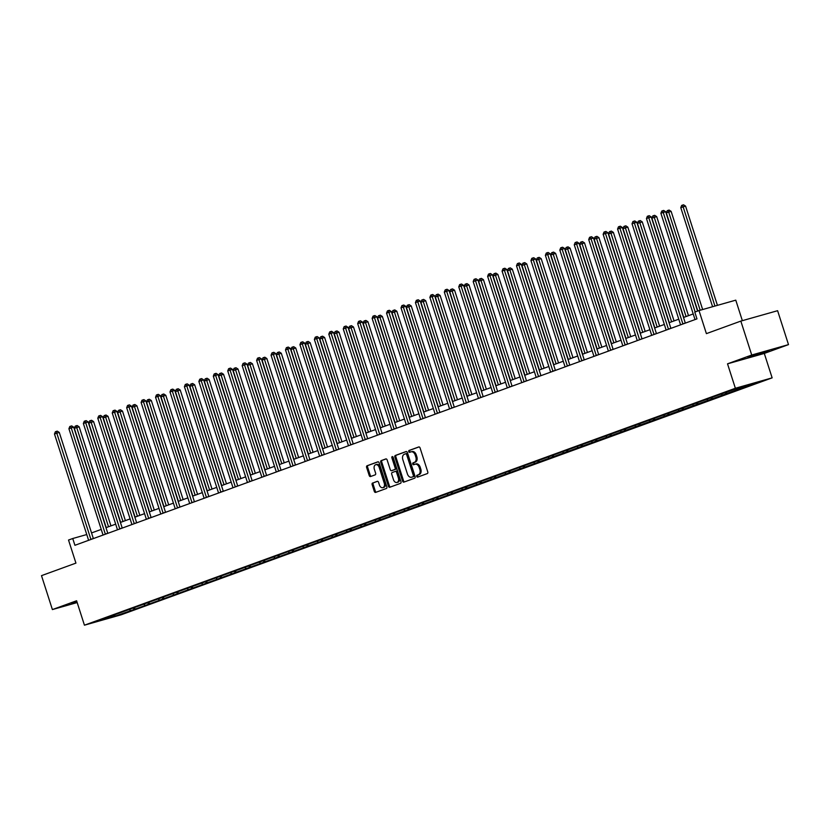 <?xml version="1.0" encoding="UTF-8"?>
<svg xmlns="http://www.w3.org/2000/svg" width="830" height="830" viewBox="0 0 830 830"><rect width="100%" height="100%" fill="white"/><g stroke="black" fill="none" stroke-linecap="round" stroke-linejoin="round"><path stroke-width="1.25" d="M416.712 476.399A0.975 0.674 -105.8 0 0 417.646 477.105L427.294 473.588A1.401 0.965 -105.8 0 0 427.772 471.928L420.073 447.951A1.401 0.965 -105.8 0 0 418.745 446.955L409.086 450.462A0.975 0.674 -105.8 0 0 409.688 452.329L410.933 451.873A4.482 3.092 -105.8 0 1 411.089 451.831A4.482 3.092 -105.8 0 1 415.208 455.079L415.851 457.081A4.482 3.092 -105.8 0 1 414.315 462.393L413.07 462.85A0.975 0.674 -105.8 0 0 413.662 464.717L414.917 464.261A4.482 3.092 -105.8 0 1 415.062 464.219A4.482 3.092 -105.8 0 1 419.192 467.466L419.835 469.469A4.482 3.092 -105.8 0 1 418.289 474.781L417.044 475.237A0.975 0.674 -105.8 0 0 416.712 476.399M415.218 464.178L415.913 463.98A4.482 3.092 -105.8 0 1 416.058 463.929A4.482 3.092 -105.8 0 1 420.188 467.186L420.82 469.189A4.482 3.092 -105.8 0 1 419.285 474.501L418.04 474.957A0.975 0.674 -105.8 0 0 418.372 476.845M419.057 446.914L410.082 450.182A0.975 0.674 -105.8 0 0 410.414 452.07M411.234 451.79L411.929 451.593A4.482 3.092 -105.8 0 1 412.085 451.541A4.482 3.092 -105.8 0 1 416.204 454.799L416.847 456.791A4.482 3.092 -105.8 0 1 415.311 462.113L414.056 462.569A0.975 0.674 -105.8 0 0 414.388 464.458M76.848 601.553L71.754 603.555L77.066 602.217M766.298 351.837L769.14 350.634L762.365 352.408L747.955 357.44L766.298 351.837M740.837 321.096L777.606 310.7L788.5 344.616L751.731 355.022L740.837 321.096L706.403 333.629L698.995 310.565L694.793 312.09L696.972 318.876L74.918 545.3L72.739 538.514L68.527 540.039L75.935 563.114L41.5 575.647L52.394 609.573L77.169 602.559M372.629 482.998A1.401 0.965 -105.8 0 0 372.151 484.658L374.309 491.391A1.401 0.965 -105.8 0 0 375.606 492.408L386.365 488.486A1.401 0.965 -105.8 0 0 386.853 486.826L379.154 462.85A1.401 0.965 -105.8 0 0 377.816 461.843L367.099 465.755A1.401 0.965 -105.8 0 0 366.611 467.415L369.226 475.538A1.401 0.965 -105.8 0 0 370.564 476.534L375.15 474.864A1.401 0.965 -105.8 0 0 375.627 473.204L374.33 469.178A3.745 2.583 -105.8 0 1 375.741 464.686A3.745 2.583 -105.8 0 1 379.196 467.404L384.259 483.195A3.745 2.583 -105.8 0 1 382.848 487.677A3.745 2.583 -105.8 0 1 379.403 484.959L378.553 482.334A1.401 0.965 -105.8 0 0 377.225 481.327L373.625 482.718A1.401 0.965 -105.8 0 0 373.147 484.378L375.305 491.111A1.401 0.965 -105.8 0 0 376.322 492.149M751.731 355.022L727.526 363.831L735.37 388.264L84.442 625.187L76.599 600.764L52.394 609.573M402.56 481.11A1.401 0.965 -105.8 0 0 403.899 482.106L414.627 478.205A1.401 0.965 -105.8 0 0 415.104 476.545L407.406 452.568A1.401 0.965 -105.8 0 0 406.067 451.562L395.35 455.463A1.401 0.965 -105.8 0 0 394.873 457.133L402.56 481.11L403.556 480.819A1.401 0.965 -105.8 0 0 404.573 481.857M400.496 483.351L389.778 487.252A1.401 0.965 -105.8 0 1 388.44 486.245L380.742 462.269A1.401 0.965 -105.8 0 1 381.219 460.608L385.805 458.938A1.401 0.965 -105.8 0 1 387.143 459.934L390.266 469.666A1.401 0.965 -105.8 0 0 391.604 470.662L394.644 469.552A1.401 0.965 -105.8 0 0 395.132 467.892L391.874 457.766A0.975 0.674 -105.8 0 1 393.15 457.309L400.973 481.68A1.401 0.965 -105.8 0 1 400.496 483.351M115.028 614.636L722.629 393.482L742.342 386.583L758.039 382.132L133.952 609.562L114.239 616.462L98.531 620.913L114.914 614.947M735.37 388.264L772.139 377.858L121.211 614.781L84.442 625.187M134.107 607.965L135.249 608.815M143.829 604.323L145.063 605.246M148.549 602.705L149.691 603.566M158.271 599.073L159.495 599.997M162.981 597.455L164.122 598.306M172.713 593.813L173.937 594.737M177.423 592.195L178.564 593.056M187.144 588.563L188.369 589.487M191.865 586.945L193.006 587.796M201.586 583.303L202.811 584.227M206.297 581.685L207.438 582.546M216.028 578.053L217.253 578.977M220.739 576.435L221.88 577.286M230.46 572.793L231.684 573.717M235.181 571.175L236.311 572.036M244.902 567.544L246.126 568.457M249.612 565.915L250.753 566.776M259.344 562.284L260.568 563.207M264.054 560.665L265.195 561.526M273.776 557.023L275 557.947M278.496 555.405L279.627 556.266M288.218 551.774L289.442 552.697M292.928 550.155L294.069 551.016M302.66 546.514L303.884 547.437M307.37 544.895L308.511 545.756M317.091 541.264L318.315 542.187M321.812 539.645L322.943 540.496M331.533 536.004L332.757 536.927M336.243 534.385L337.385 535.246M345.965 530.754L347.199 531.677M350.685 529.135L351.827 529.986M360.407 525.494L361.631 526.417M365.127 523.875L366.258 524.736M374.849 520.244L376.073 521.167M379.559 518.625L380.7 519.476M389.28 514.984L390.515 515.907M394.001 513.365L395.142 514.226M403.722 509.734L404.947 510.658M408.433 508.116L409.574 508.966M418.164 504.474L419.389 505.397M422.875 502.856L424.016 503.717M432.596 499.224L433.831 500.148M437.317 497.606L438.458 498.457M447.038 493.964L448.262 494.888M451.748 492.346L452.889 493.207M461.48 488.714L462.704 489.627M466.19 487.086L467.332 487.947M475.912 483.454L477.146 484.378M480.632 481.836L481.774 482.697M490.354 478.194L491.578 479.118M495.064 476.576L496.205 477.437M504.796 472.944L506.02 473.868M509.506 471.326L510.647 472.187M519.227 467.684L520.452 468.608M523.948 466.066L525.089 466.927M533.669 462.435L534.894 463.358M538.38 460.816L539.521 461.667M548.111 457.174L549.336 458.098M552.822 455.556L553.963 456.417M562.543 451.925L563.767 452.848M567.264 450.306L568.394 451.157M576.985 446.665L578.209 447.588M581.695 445.046L582.836 445.907M591.427 441.415L592.651 442.338M596.137 439.796L597.278 440.647M605.859 436.155L607.083 437.078M610.579 434.536L611.71 435.397M620.301 430.905L621.525 431.828M625.011 429.286L626.152 430.137M634.743 425.645L635.967 426.568M639.453 424.026L640.594 424.887M649.174 420.395L650.398 421.318M653.895 418.776L655.026 419.627M663.616 415.135L664.84 416.058M668.326 413.516L669.468 414.377M678.048 409.885L679.282 410.798M682.768 408.256L683.91 409.117M692.49 404.625L693.714 405.548M697.21 403.007L698.341 403.868M706.932 399.365L708.156 400.288M711.642 397.746L712.783 398.608M721.363 394.115L722.598 395.038M726.084 392.497L727.225 393.358M735.888 388.928L737.03 389.778M740.516 387.237L741.657 388.098M742.352 320.671L735.774 300.159L698.995 310.565M727.526 363.831L764.295 353.435L788.5 344.616M764.295 353.435L772.139 377.858M86.766 534.541L72.739 538.514M693.216 313.948L683.515 317.475M678.774 319.197L669.084 322.725M664.342 324.457L654.642 327.985M649.9 329.707L640.2 333.235M635.458 334.967L625.768 338.495M621.027 340.217L611.326 343.755M606.585 345.477L596.884 349.005M592.143 350.727L582.452 354.265M577.711 355.987L568.011 359.514M563.269 361.237L553.568 364.775M548.827 366.497L539.137 370.024M534.396 371.747L524.695 375.285M519.954 377.007L510.253 380.534M505.512 382.267L495.821 385.794M491.08 387.517L481.379 391.044M476.638 392.777L466.937 396.304M462.196 398.026L452.506 401.554M447.764 403.287L438.064 406.814M433.322 408.536L423.622 412.064M418.891 413.797L409.19 417.324M404.449 419.046L394.748 422.584M390.007 424.306L380.306 427.834M375.575 429.556L365.874 433.094M361.133 434.816L351.432 438.344M346.691 440.066L337.001 443.604M332.259 445.326L322.559 448.854M317.817 450.576L308.117 454.114M303.375 455.836L293.685 459.364M288.944 461.096L279.243 464.624M274.502 466.346L264.801 469.873M260.06 471.606L250.37 475.134M245.628 476.856L235.928 480.383M231.186 482.116L221.486 485.643M216.744 487.366L207.054 490.893M202.313 492.626L192.612 496.153M187.871 497.876L178.17 501.413M173.429 503.136L163.738 506.663M158.997 508.385L149.296 511.923M144.555 513.646L134.854 517.173M130.113 518.895L120.423 522.433M115.681 524.155L105.981 527.683M101.239 529.405L91.539 532.943M129.397 609.583L130.621 610.507M114.239 616.462L113.835 615.341M739.914 387.454L740.36 388.845M725.472 392.683L725.918 394.094M711.03 397.933L711.486 399.355M696.588 403.193L697.044 404.604M682.156 408.443L682.613 409.864M667.714 413.703L668.171 415.114M653.272 418.953L653.729 420.374M638.841 424.213L639.297 425.624M624.399 429.463L624.855 430.884M609.957 434.723L610.413 436.134M595.525 439.973L595.982 441.394M581.083 445.233L581.539 446.644M566.641 450.483L567.098 451.904M552.209 455.743L552.666 457.154M537.767 461.003L538.224 462.414M523.336 466.252L523.782 467.674M508.894 471.513L509.35 472.924M494.452 476.762L494.908 478.184M480.02 482.023L480.466 483.434M465.578 487.272L466.035 488.694M451.136 492.532L451.593 493.943M436.705 497.782L437.151 499.204M422.263 503.042L422.719 504.453M407.821 508.292L408.277 509.713M393.389 513.552L393.835 514.963M378.947 518.802L379.403 520.223M364.505 524.062L364.961 525.473M350.073 529.312L350.53 530.733M335.631 534.572L336.088 535.983M321.189 539.832L321.646 541.243M306.758 545.082L307.214 546.503M292.316 550.342L292.772 551.753M277.874 555.592L278.33 557.013M263.442 560.852L263.899 562.263M249 566.101L249.457 567.523M234.558 571.362L235.015 572.773M220.126 576.611L220.583 578.033M205.684 581.872L206.141 583.283M191.253 587.121L191.699 588.543M176.811 592.381L177.267 593.792M162.369 597.631L162.825 599.053M147.937 602.891L148.383 604.302M133.495 608.141L133.952 609.562M406.389 451.53L396.346 455.182A1.401 0.965 -105.8 0 0 395.858 456.842L403.556 480.819M413.029 476.7A0.975 0.674 -105.8 0 0 413.361 475.538L406.607 454.498A0.975 0.674 -105.8 0 0 405.673 453.792L404.355 454.269A4.482 3.092 -105.8 0 0 402.809 459.592L407.426 473.982A4.482 3.092 -105.8 0 0 411.556 477.229A4.482 3.092 -105.8 0 0 411.711 477.188L414.014 476.42A0.975 0.674 -105.8 0 0 414.357 475.258L413.361 475.538M405.735 453.771L406.659 453.512A0.975 0.674 -105.8 0 1 407.592 454.207L414.357 475.258M412.396 476.991A4.482 3.092 -105.8 0 0 412.552 476.949A4.482 3.092 -105.8 0 0 412.697 476.897L411.711 477.188M414.014 476.42L412.697 476.897M386.126 458.907L382.215 460.328A1.401 0.965 -105.8 0 0 381.738 461.988L389.436 485.965A1.401 0.965 -105.8 0 0 390.453 487.002M392.507 470.413A1.401 0.965 -105.8 0 0 392.6 470.382L395.64 469.272A1.401 0.965 -105.8 0 0 396.118 467.612L392.87 457.486L391.874 457.766M392.839 456.791A0.975 0.674 -105.8 0 0 392.87 457.486M393.503 479.75A3.745 2.583 -105.8 0 0 396.958 482.469A3.745 2.583 -105.8 0 0 398.369 477.987L396.584 472.426A1.401 0.965 -105.8 0 0 395.246 471.419L392.206 472.529A1.401 0.965 -105.8 0 0 391.719 474.189L393.503 479.75M396.958 482.469L397.954 482.189A3.745 2.583 -105.8 0 0 399.365 477.707L398.369 477.987M395.339 471.399L396.242 471.139A1.401 0.965 -105.8 0 1 397.58 472.146L399.365 477.707M377.536 481.296L373.625 482.718M382.848 487.677L383.844 487.397A3.745 2.583 -105.8 0 0 385.255 482.915L384.259 483.195M375.741 464.686L376.737 464.406A3.745 2.583 -105.8 0 1 380.192 467.124L385.255 482.915M378.138 461.812L368.084 465.464A1.401 0.965 -105.8 0 0 367.607 467.134L370.221 475.258A1.401 0.965 -105.8 0 0 371.238 476.296M717.431 305.347L685.57 206.11L680.776 207.656L712.576 306.716M714.952 306.052L682.571 205.093L683.567 204.813L685.57 206.11M680.776 207.656L681.648 205.435L682.571 205.093M697.584 311.074L665.691 211.733L663.212 212.439L695.167 311.956M660.898 213.279L661.769 211.059L662.693 210.716L663.212 212.439L660.898 213.279L694.969 319.405A1.421 0.986 -105.8 0 1 695.021 319.592M662.693 210.716L663.689 210.436L665.691 211.733M702.647 309.528L671.128 211.37L668.648 212.075L666.334 212.916L697.823 310.991M700.167 310.233L668.129 210.353L669.125 210.073L671.128 211.37M666.334 212.916L667.206 210.685L668.129 210.353M688.495 315.659L656.696 216.62L651.892 218.166L683.754 317.392M686.068 316.541L653.698 215.603L654.683 215.323L656.696 216.62M651.892 218.166L652.764 215.945L653.698 215.603M682.841 323.814L685.331 323.109A1.421 0.986 -105.8 0 0 685.331 323.119L651.26 216.993L648.77 217.699L682.841 323.814A1.421 0.986 -105.8 0 0 682.914 324.001M646.456 218.539L647.327 216.308L648.261 215.976L648.77 217.699L646.456 218.539L680.527 324.655A1.421 0.986 -105.8 0 1 680.579 324.841M648.261 215.976L649.247 215.696L651.26 216.993M668.409 329.074L670.889 328.369L636.817 222.243L634.338 222.948L668.409 329.074A1.421 0.986 -105.8 0 0 668.472 329.251M632.024 223.789L632.896 221.569L633.819 221.226L634.338 222.948L632.024 223.789L666.096 329.915A1.421 0.986 -105.8 0 1 666.137 330.101M633.819 221.226L634.815 220.946L636.817 222.243M674.053 320.92L642.254 221.88L637.461 223.426L669.312 322.642M671.626 321.801L639.256 220.863L640.252 220.583L642.254 221.88M637.461 223.426L638.332 221.195L639.256 220.863M653.967 334.324L656.447 333.629L622.376 227.503L619.896 228.209L653.967 334.324A1.421 0.986 -105.8 0 0 654.03 334.511M617.582 229.049L618.454 226.818L619.377 226.486L619.896 228.209L617.582 229.049L651.654 335.164A1.421 0.986 -105.8 0 1 651.706 335.351M619.377 226.486L620.373 226.206L622.376 227.503M659.611 326.169L627.822 227.13L623.019 228.675L654.87 327.902M657.184 327.062L624.814 226.113L625.81 225.833L627.822 227.13M623.019 228.675L623.89 226.455L624.814 226.113M639.525 339.584L642.015 338.879L607.944 232.763L605.454 233.458L639.525 339.584A1.421 0.986 -105.8 0 0 639.598 339.761M603.14 234.299L604.012 232.078L604.946 231.736L605.454 233.458L603.14 234.299L637.212 340.425A1.421 0.986 -105.8 0 1 637.264 340.611M604.946 231.736L605.931 231.456L607.944 232.763M645.18 331.429L613.38 232.39L608.577 233.936L640.438 333.152M642.752 332.311L610.382 231.373L611.378 231.093L613.38 232.39M608.577 233.936L609.459 231.705L610.382 231.373M625.094 344.834L627.573 344.139L593.502 238.013L591.022 238.718L625.094 344.834A1.421 0.986 -105.8 0 0 625.156 345.021M588.709 239.559L589.58 237.328L590.504 236.996L591.022 238.718L588.709 239.559L622.78 345.685A1.421 0.986 -105.8 0 1 622.822 345.861M590.504 236.996L591.5 236.716L593.502 238.013M630.738 336.679L598.938 237.65L594.145 239.185L625.996 338.412M628.31 337.571L595.94 236.623L596.936 236.343L598.938 237.65M594.145 239.185L595.017 236.965L595.94 236.623M610.652 350.094L613.131 349.389L579.06 243.273L576.58 243.968L610.652 350.094A1.421 0.986 -105.8 0 0 610.714 350.27M574.267 244.819L575.138 242.588L576.062 242.246L576.58 243.968L574.267 244.819L608.338 350.934A1.421 0.986 -105.8 0 1 608.39 351.121M576.062 242.246L577.058 241.966L579.06 243.273M616.296 341.939L584.507 242.9L579.703 244.445L611.554 343.662M613.878 342.821L581.498 241.883L582.494 241.603L584.507 242.9M579.703 244.445L580.575 242.215L581.498 241.883M596.21 355.344L598.7 354.649L564.628 248.523L562.138 249.228L596.21 355.344A1.421 0.986 -105.8 0 0 596.282 355.531M559.825 250.069L560.696 247.838L561.63 247.506L562.138 249.228L559.825 250.069L593.896 356.195A1.421 0.986 -105.8 0 1 593.948 356.381M561.63 247.506L562.615 247.226L564.628 248.523M601.864 347.199L570.065 248.16L567.575 248.855L565.261 249.706L597.123 348.922M599.436 348.081L567.066 247.133L568.062 246.852L570.065 248.16M565.261 249.706L566.143 247.475L567.066 247.133M581.778 360.604L584.258 359.898L550.186 253.783L547.707 254.478L581.778 360.604A1.421 0.986 -105.8 0 0 581.84 360.78M545.393 255.329L546.264 253.098L547.188 252.756L547.707 254.478L545.393 255.329L579.465 361.444A1.421 0.986 -105.8 0 1 579.506 361.631M547.188 252.756L548.184 252.476L550.186 253.783M587.422 352.449L555.623 253.409L550.83 254.955L582.681 354.171M584.994 353.331L552.624 252.393L553.62 252.113L555.623 253.409M550.83 254.955L551.701 252.725L552.624 252.393M567.336 365.854L569.816 365.159L535.744 259.033L533.265 259.738L567.336 365.854A1.421 0.986 -105.8 0 0 567.398 366.04M530.951 260.579L531.823 258.348L532.746 258.016L533.265 259.738L530.951 260.579L565.023 366.704A1.421 0.986 -105.8 0 1 565.074 366.891M532.746 258.016L533.742 257.736L535.744 259.033M572.98 357.709L541.191 258.67L538.701 259.365L536.388 260.215L568.249 359.432M570.563 358.591L538.182 257.642L539.178 257.362L541.191 258.67M536.388 260.215L537.259 257.985L538.182 257.642M552.894 371.114L555.384 370.408L521.313 264.293L518.823 264.998L552.894 371.114A1.421 0.986 -105.8 0 0 552.967 371.29M516.509 265.839L517.381 263.608L518.314 263.276L518.823 264.998L516.509 265.839L550.581 371.954A1.421 0.986 -105.8 0 1 550.632 372.141M518.314 263.276L519.3 262.986L521.313 264.293M558.549 362.959L526.749 263.919L521.946 265.465L553.807 364.681M556.121 363.841L523.751 262.903L524.747 262.622L526.749 263.919M521.946 265.465L522.827 263.235L523.751 262.903M538.463 376.374L540.942 375.668L506.871 269.543L504.391 270.248L538.463 376.374A1.421 0.986 -105.8 0 0 538.525 376.55M502.077 271.088L502.949 268.868L503.872 268.526L504.391 270.248L502.077 271.088L536.149 377.214A1.421 0.986 -105.8 0 1 536.201 377.401M503.872 268.526L504.868 268.246L506.871 269.543M544.107 368.219L512.307 269.179L507.514 270.725L539.365 369.941M541.679 369.101L509.309 268.152L510.305 267.872L512.307 269.179M507.514 270.725L508.385 268.495L509.309 268.152M524.021 381.624L526.511 380.918A1.421 0.986 -105.8 0 0 526.511 380.929L492.439 274.803L489.949 275.508L524.021 381.624A1.421 0.986 -105.8 0 0 524.093 381.8M487.635 276.349L488.507 274.118L489.43 273.786L489.949 275.508L487.635 276.349L521.707 382.464A1.421 0.986 -105.8 0 1 521.759 382.651M489.43 273.786L490.426 273.495L492.439 274.803M529.664 373.469L497.876 274.429L493.072 275.975L524.933 375.191M527.247 374.351L494.877 273.412L495.863 273.132L497.876 274.429M493.072 275.975L493.943 273.744L494.877 273.412M509.579 386.884L512.069 386.178L477.997 280.052L475.507 280.758L509.579 386.884A1.421 0.986 -105.8 0 0 509.651 387.06M473.193 281.598L474.075 279.378L474.999 279.036L475.507 280.758L473.193 281.598L507.265 387.724A1.421 0.986 -105.8 0 1 507.317 387.911M474.999 279.036L475.995 278.756L477.997 280.052M515.233 378.729L483.434 279.689L478.63 281.235L510.492 380.451M512.805 379.611L480.435 278.673L481.431 278.382L483.434 279.689M478.63 281.235L479.512 279.005L480.435 278.673M495.147 392.134L497.627 391.428A1.421 0.986 -105.8 0 0 497.627 391.438L463.555 285.312L461.075 286.018L495.147 392.134A1.421 0.986 -105.8 0 0 495.209 392.31M458.762 286.858L459.633 284.628L460.557 284.296L461.075 286.018L458.762 286.858L492.833 392.974A1.421 0.986 -105.8 0 1 492.885 393.161M460.557 284.296L461.553 284.016L463.555 285.312M500.791 383.979L468.992 284.939L464.198 286.485L496.05 385.711M498.363 384.861L465.993 283.922L466.989 283.642L468.992 284.939M464.198 286.485L465.07 284.265L465.993 283.922M480.705 397.394L483.195 396.688L449.123 290.562L446.633 291.268L480.705 397.394A1.421 0.986 -105.8 0 0 480.778 397.57M444.32 292.108L445.191 289.888L446.115 289.546L446.633 291.268L444.32 292.108L478.391 398.234A1.421 0.986 -105.8 0 1 478.443 398.421M446.115 289.546L447.111 289.265L449.123 290.562M486.359 389.239L454.56 290.199L449.756 291.745L481.618 390.961M483.932 390.121L451.562 289.182L452.547 288.902L454.56 290.199M449.756 291.745L450.628 289.514L451.562 289.182M466.263 402.643L468.753 401.938A1.421 0.986 -105.8 0 0 468.753 401.948L434.681 295.822L432.191 296.528L466.263 402.643A1.421 0.986 -105.8 0 0 466.336 402.83M429.878 297.368L430.76 295.138L431.683 294.806L432.191 296.528L429.878 297.368L463.949 403.484A1.421 0.986 -105.8 0 1 464.001 403.671M431.683 294.806L432.679 294.526L434.681 295.822M471.917 394.489L440.118 295.449L435.325 296.995L467.176 396.221M469.49 395.37L437.12 294.432L438.115 294.152L440.118 295.449M435.325 296.995L436.196 294.775L437.12 294.432M451.831 407.904L454.311 407.198L420.239 301.072L417.76 301.778L451.831 407.904A1.421 0.986 -105.8 0 0 451.894 408.08M415.446 302.618L416.318 300.398L417.241 300.055L417.76 301.778L415.446 302.618L449.518 408.744A1.421 0.986 -105.8 0 1 449.57 408.931M417.241 300.055L418.237 299.775L420.239 301.072M457.475 399.749L425.676 300.709L420.883 302.255L452.734 401.471M455.048 400.631L422.678 299.692L423.674 299.412L425.676 300.709M420.883 302.255L421.754 300.024L422.678 299.692M437.389 413.153L439.879 412.458L405.808 306.332L403.318 307.038L437.389 413.153A1.421 0.986 -105.8 0 0 437.462 413.34M401.004 307.878L401.876 305.648L402.799 305.315L403.318 307.038L401.004 307.878L435.076 413.994A1.421 0.986 -105.8 0 1 435.127 414.18M402.799 305.315L403.795 305.035L405.808 306.332M443.044 404.999L411.244 305.959L406.441 307.505L438.302 406.731M440.616 405.891L408.246 304.942L409.232 304.662L411.244 305.959M406.441 307.505L407.312 305.284L408.246 304.942M422.947 418.413L425.437 417.708L391.366 311.592L388.876 312.288L422.947 418.413A1.421 0.986 -105.8 0 0 423.02 418.59M386.562 313.128L387.444 310.908L388.367 310.565L388.876 312.288L386.562 313.128L420.634 419.254A1.421 0.986 -105.8 0 1 420.686 419.44M388.367 310.565L389.363 310.285L391.366 311.592M428.602 410.259L396.802 311.219L392.009 312.765L423.86 411.981M426.174 411.141L393.804 310.202L394.8 309.922L396.802 311.219M392.009 312.765L392.881 310.534L393.804 310.202M408.516 423.663L410.995 422.968L376.924 316.842L374.444 317.548L408.516 423.663A1.421 0.986 -105.8 0 0 408.578 423.85M372.131 318.388L373.002 316.157L373.925 315.825L374.444 317.548L372.131 318.388L406.202 424.514A1.421 0.986 -105.8 0 1 406.254 424.69M373.925 315.825L374.921 315.545L376.924 316.842M414.16 415.508L382.36 316.479L377.567 318.014L409.418 417.241M411.732 416.401L379.362 315.452L380.358 315.172L382.36 316.479M377.567 318.014L378.439 315.794L379.362 315.452M394.074 428.923L396.564 428.218L362.492 322.102L360.002 322.797L394.074 428.923A1.421 0.986 -105.8 0 0 394.146 429.1M357.689 323.648L358.56 321.418L359.494 321.075L360.002 322.797L357.689 323.648L391.76 429.764A1.421 0.986 -105.8 0 1 391.812 429.95M359.494 321.075L360.479 320.795L362.492 322.102M399.728 420.769L367.929 321.729L363.125 323.275L394.987 422.491M397.3 421.65L364.93 320.712L365.916 320.432L367.929 321.729M363.125 323.275L363.997 321.044L364.93 320.712M379.642 434.173L382.122 433.478L348.05 327.352L345.571 328.058L379.642 434.173A1.421 0.986 -105.8 0 0 379.704 434.36M343.247 328.898L344.128 326.667L345.052 326.335L345.571 328.058L343.247 328.898L377.318 435.024A1.421 0.986 -105.8 0 1 377.37 435.211M345.052 326.335L346.048 326.055L348.05 327.352M385.286 426.029L353.487 326.989L351.007 327.684L348.693 328.535L380.545 427.751M382.858 426.911L350.488 325.962L351.484 325.682L353.487 326.989M348.693 328.535L349.565 326.304L350.488 325.962M365.2 439.433L367.68 438.728L333.608 332.612L331.129 333.307L365.2 439.433A1.421 0.986 -105.8 0 0 365.262 439.61M328.815 334.158L329.686 331.927L330.61 331.585L331.129 333.307L328.815 334.158L362.886 440.274A1.421 0.986 -105.8 0 1 362.938 440.46M330.61 331.585L331.606 331.305L333.608 332.612M370.844 431.278L339.045 332.239L334.251 333.785L366.103 433.001M368.416 432.16L336.046 331.222L337.042 330.942L339.045 332.239M334.251 333.785L335.123 331.554L336.046 331.222M350.758 444.683L353.248 443.988L319.177 337.862L316.687 338.567L350.758 444.683A1.421 0.986 -105.8 0 0 350.831 444.87M314.373 339.408L315.244 337.177L316.178 336.845L316.687 338.567L314.373 339.408L348.444 445.534A1.421 0.986 -105.8 0 1 348.496 445.72M316.178 336.845L317.164 336.565L319.177 337.862M356.412 436.539L324.613 337.499L322.123 338.194L319.809 339.045L351.671 438.261M353.985 437.42L321.615 336.472L322.6 336.192L324.613 337.499M319.809 339.045L320.681 336.814L321.615 336.472M336.326 449.943L338.806 449.238L304.735 343.122L302.255 343.827L336.326 449.943A1.421 0.986 -105.8 0 0 336.389 450.119M299.941 344.668L300.813 342.437L301.736 342.105L302.255 343.827L299.941 344.668L334.013 450.783A1.421 0.986 -105.8 0 1 334.054 450.97M301.736 342.105L302.732 341.815L304.735 343.122M341.97 441.788L310.171 342.749L305.378 344.294L337.229 443.511M339.543 442.67L307.173 341.732L308.169 341.452L310.171 342.749M305.378 344.294L306.249 342.064L307.173 341.732M321.884 455.203L324.364 454.498L290.293 348.372L287.813 349.077L321.884 455.203A1.421 0.986 -105.8 0 0 321.947 455.38M285.499 349.918L286.371 347.697L287.294 347.355L287.813 349.077L285.499 349.918L319.571 456.044A1.421 0.986 -105.8 0 1 319.623 456.23M287.294 347.355L288.29 347.075L290.293 348.372M327.528 447.048L295.739 348.009L293.249 348.704L290.936 349.555L322.787 448.771M325.101 447.93L292.731 346.982L293.727 346.701L295.739 348.009M290.936 349.555L291.807 347.324L292.731 346.982M307.442 460.453L309.932 459.747A1.421 0.986 -105.8 0 0 309.932 459.758L275.861 353.632L273.371 354.337L307.442 460.453A1.421 0.986 -105.8 0 0 307.515 460.629M271.057 355.178L271.929 352.947L272.863 352.615L273.371 354.337L271.057 355.178L305.129 461.293A1.421 0.986 -105.8 0 1 305.181 461.48M272.863 352.615L273.848 352.325L275.861 353.632M313.097 452.298L281.297 353.258L276.494 354.804L308.355 454.02M310.669 453.18L278.299 352.242L279.295 351.962L281.297 353.258M276.494 354.804L277.376 352.574L278.299 352.242M293.011 465.713L295.49 465.008L261.419 358.882L258.939 359.587L293.011 465.713A1.421 0.986 -105.8 0 0 293.073 465.889M256.626 360.428L257.497 358.207L258.421 357.865L258.939 359.587L256.626 360.428L290.697 466.553A1.421 0.986 -105.8 0 1 290.739 466.74M258.421 357.865L259.417 357.585L261.419 358.882M298.655 457.558L266.855 358.519L262.062 360.064L293.913 459.281M296.227 458.44L263.857 357.502L264.853 357.211L266.855 358.519M262.062 360.064L262.934 357.834L263.857 357.502M278.569 470.963L281.048 470.257A1.421 0.986 -105.8 0 0 281.059 470.268L246.977 364.142L244.497 364.847L278.569 470.963A1.421 0.986 -105.8 0 0 278.631 471.139M242.184 365.688L243.055 363.457L243.979 363.125L244.497 364.847L242.184 365.688L276.255 471.803A1.421 0.986 -105.8 0 1 276.307 471.99M243.979 363.125L244.975 362.845L246.977 364.142M284.213 462.808L252.424 363.768L247.62 365.314L279.471 464.541M281.795 463.69L249.415 362.752L250.411 362.471L252.424 363.768M247.62 365.314L248.492 363.094L249.415 362.752M264.127 476.223L266.617 475.517L232.545 369.392L230.055 370.097L264.127 476.223A1.421 0.986 -105.8 0 0 264.199 476.399M227.742 370.937L228.613 368.717L229.547 368.375L230.055 370.097L227.742 370.937L261.813 477.063A1.421 0.986 -105.8 0 1 261.865 477.25M229.547 368.375L230.532 368.095L232.545 369.392M269.781 468.068L237.982 369.028L233.178 370.574L265.04 469.79M267.353 468.95L234.983 368.012L235.979 367.732L237.982 369.028M233.178 370.574L234.06 368.344L234.983 368.012M249.695 481.473L252.175 480.767A1.421 0.986 -105.8 0 0 252.175 480.778L218.103 374.652L215.624 375.357L249.695 481.473A1.421 0.986 -105.8 0 0 249.757 481.659M213.31 376.198L214.182 373.967L215.105 373.635L215.624 375.357L213.31 376.198L247.382 482.313A1.421 0.986 -105.8 0 1 247.423 482.5M215.105 373.635L216.101 373.355L218.103 374.652M255.339 473.318L223.54 374.278L218.747 375.824L250.598 475.051M252.911 474.2L220.541 373.261L221.537 372.981L223.54 374.278M218.747 375.824L219.618 373.604L220.541 373.261M235.253 486.733L237.733 486.027A1.421 0.986 -105.8 0 0 237.743 486.027L203.661 379.901L201.182 380.607L235.253 486.733A1.421 0.986 -105.8 0 0 235.315 486.909M198.868 381.447L199.74 379.227L200.663 378.885L201.182 380.607L198.868 381.447L232.94 487.573A1.421 0.986 -105.8 0 1 232.991 487.76M200.663 378.885L201.659 378.605L203.661 379.901M240.897 478.578L209.108 379.538L204.305 381.084L236.166 480.3M238.48 479.46L206.099 378.522L207.095 378.241L209.108 379.538M204.305 381.084L205.176 378.854L206.099 378.522M220.811 491.983L223.301 491.277L189.23 385.162L186.74 385.867L220.811 491.983A1.421 0.986 -105.8 0 0 220.884 492.169M184.426 386.707L185.298 384.477L186.231 384.145L186.74 385.867L184.426 386.707L218.498 492.823A1.421 0.986 -105.8 0 1 218.549 493.01M186.231 384.145L187.217 383.865L189.23 385.162M226.466 483.828L194.666 384.788L189.863 386.334L221.724 485.56M224.038 484.72L191.668 383.771L192.664 383.491L194.666 384.788M189.863 386.334L190.744 384.114L191.668 383.771M206.38 497.243L208.859 496.537L174.788 390.422L172.308 391.117L206.38 497.243A1.421 0.986 -105.8 0 0 206.442 497.419M169.994 391.957L170.866 389.737L171.789 389.395L172.308 391.117L169.994 391.957L204.066 498.083A1.421 0.986 -105.8 0 1 204.118 498.27M171.789 389.395L172.785 389.114L174.788 390.422M212.024 489.088L180.224 390.048L175.431 391.594L207.282 490.81M209.596 489.97L177.226 389.031L178.222 388.751L180.224 390.048M175.431 391.594L176.302 389.363L177.226 389.031M191.938 502.492L194.428 501.797L160.356 395.671L157.866 396.377L191.938 502.492A1.421 0.986 -105.8 0 0 192.01 502.679M155.552 397.217L156.424 394.987L157.347 394.655L157.866 396.377L155.552 397.217L189.624 503.333A1.421 0.986 -105.8 0 1 189.676 503.52M157.347 394.655L158.343 394.375L160.356 395.671M197.582 494.338L165.793 395.308L160.989 396.844L192.851 496.07M195.164 495.23L162.794 394.281L163.78 394.001L165.793 395.308M160.989 396.844L161.86 394.624L162.794 394.281M177.496 507.752L179.986 507.047L145.914 400.932L143.424 401.627L177.496 507.752A1.421 0.986 -105.8 0 0 177.568 507.929M141.11 402.477L141.992 400.247L142.916 399.904L143.424 401.627L141.11 402.477L175.182 508.593A1.421 0.986 -105.8 0 1 175.234 508.78M142.916 399.904L143.912 399.624L145.914 400.932M183.15 499.598L151.351 400.558L146.547 402.104L178.409 501.32M180.722 500.48L148.352 399.541L149.348 399.261L151.351 400.558M146.547 402.104L147.429 399.873L148.352 399.541M163.064 513.002L165.544 512.307L131.472 406.181L128.992 406.887L163.064 513.002A1.421 0.986 -105.8 0 0 163.126 513.189M126.679 407.727L127.55 405.497L128.474 405.165L128.992 406.887L126.679 407.727L160.75 513.853A1.421 0.986 -105.8 0 1 160.802 514.029M128.474 405.165L129.47 404.884L131.472 406.181M168.708 504.858L136.909 405.818L134.429 406.513L132.115 407.364L163.966 506.58M166.28 505.74L133.91 404.791L134.906 404.511L136.909 405.818M132.115 407.364L132.987 405.133L133.91 404.791M148.622 518.262L151.112 517.557L117.04 411.441L114.55 412.137L148.622 518.262A1.421 0.986 -105.8 0 0 148.695 518.439M112.237 412.987L113.108 410.757L114.032 410.414L114.55 412.137L112.237 412.987L146.308 519.103A1.421 0.986 -105.8 0 1 146.36 519.289M114.032 410.414L115.028 410.134L117.04 411.441M154.276 510.108L122.477 411.068L117.673 412.614L149.535 511.83M151.849 510.99L119.479 410.051L120.464 409.771L122.477 411.068M117.673 412.614L118.545 410.383L119.479 410.051M134.18 523.512L136.67 522.817L102.598 416.691L100.108 417.397L134.18 523.512A1.421 0.986 -105.8 0 0 134.253 523.699M97.795 418.237L98.677 416.006L99.6 415.674L100.108 417.397L97.795 418.237L131.866 524.363A1.421 0.986 -105.8 0 1 131.918 524.55M99.6 415.674L100.596 415.394L102.598 416.691M139.834 515.368L108.035 416.328L105.555 417.023L103.242 417.874L135.093 517.09M137.407 516.25L105.037 415.301L106.033 415.021L108.035 416.328M103.242 417.874L104.113 415.643L105.037 415.301M119.748 528.772L122.228 528.067L88.156 421.951L85.677 422.657L119.748 528.772A1.421 0.986 -105.8 0 0 119.811 528.949M83.363 423.497L84.235 421.267L85.158 420.924L85.677 422.657L83.363 423.497L117.435 529.613A1.421 0.986 -105.8 0 1 117.487 529.799M85.158 420.924L86.154 420.644L88.156 421.951M125.392 520.618L93.593 421.578L88.8 423.124L120.651 522.34M122.965 521.499L90.594 420.561L91.591 420.281L93.593 421.578M88.8 423.124L89.671 420.893L90.594 420.561M105.306 534.032L107.796 533.327L73.725 427.201L71.235 427.907L105.306 534.032A1.421 0.986 -105.8 0 0 105.379 534.209M68.921 428.747L69.793 426.516L70.716 426.184L71.235 427.907L68.921 428.747L102.993 534.873A1.421 0.986 -105.8 0 1 103.044 535.06M70.716 426.184L71.712 425.904L73.725 427.201M110.961 525.878L79.161 426.838L76.671 427.533L74.358 428.384L106.219 527.6M108.533 526.76L76.163 425.811L77.149 425.531L79.161 426.838M74.358 428.384L75.229 426.153L76.163 425.811M90.864 539.282L93.354 538.577A1.421 0.986 -105.8 0 0 93.354 538.587L59.283 432.461L56.793 433.167L90.864 539.282A1.421 0.986 -105.8 0 0 90.937 539.459M54.479 434.007L55.361 431.776L56.284 431.444L56.793 433.167L54.479 434.007L88.551 540.123A1.421 0.986 -105.8 0 1 88.603 540.309M56.284 431.444L57.28 431.154L59.283 432.461M419.285 474.501L418.289 474.781M420.82 469.189L419.835 469.469M420.188 467.186L419.192 467.466M414.056 462.569L413.07 462.85M415.311 462.113L414.315 462.393M416.847 456.791L415.851 457.081M416.204 454.799L415.208 455.079M410.082 450.182L409.086 450.462M418.04 474.957L417.044 475.237M395.858 456.842L394.873 457.133M396.346 455.182L395.35 455.463M407.592 454.207L406.607 454.498M389.436 485.965L388.44 486.245M381.738 461.988L380.742 462.269M382.215 460.328L381.219 460.608M392.6 470.382L391.604 470.662M395.64 469.272L394.644 469.552M396.118 467.612L395.132 467.892M397.58 472.146L396.584 472.426M380.192 467.124L379.196 467.404M370.221 475.258L369.226 475.538M367.607 467.134L366.611 467.415M368.084 465.464L367.099 465.755M375.305 491.111L374.309 491.391M373.147 484.378L372.151 484.658M416.058 463.929L415.062 464.219M412.085 451.541L411.089 451.831M406.69 453.502L405.704 453.782M412.552 476.949L411.556 477.229M392.549 470.403L391.553 470.683M396.284 471.129L395.288 471.409"/></g></svg>
